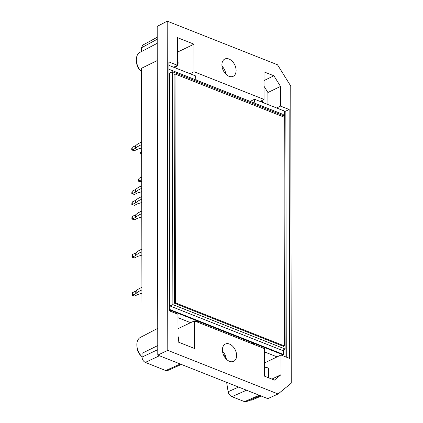 <?xml version="1.0" encoding="UTF-8"?>
<svg xmlns="http://www.w3.org/2000/svg" width="423" height="423" viewBox="0 0 423 423"><rect width="100%" height="100%" fill="white"/><g stroke="black" fill="none" stroke-linecap="round" stroke-linejoin="round"><path stroke-width="0.63" d="M283.616 349.768L283.627 354.537L169.364 309.34M168.946 69.266L283.209 114.464L283.209 115.569M172.462 71.762L169.607 73.137L170.014 305.988L282.3 350.403L285.15 349.028L284.742 116.177L172.462 71.762L172.864 304.613L285.15 349.028M178.025 341.964A6.694 4.452 64.3 0 0 177.993 336.338M261.06 101.816L262.355 101.187A12.272 8.164 64.3 0 0 264.28 103.09M260.42 101.309A6.694 4.452 64.3 0 0 262.355 101.187M173.906 67.088A6.694 4.452 64.3 0 0 176.053 66.866A6.694 4.452 64.3 0 0 177.512 59.733M268.415 377.718L268.399 368.142A12.272 8.164 64.3 0 0 264.512 367.296M267.939 104.534L267.918 92.51L264.021 86.244M264.502 362.955L277.091 356.89L264.486 351.904M177.977 328.729L190.567 322.664L177.961 317.678M289.142 109.499L280.555 106.104L280.523 86.429L273.903 75.791L263.994 71.873L264.042 99.437L260.14 101.451L284.579 111.117A0.894 0.391 179.9 0 0 285.842 111.09L289.142 109.499L289.575 358.408L280.994 355.013L277.091 356.89M168.941 65.375L195.712 75.966L195.717 78.313L196.309 80.09M177.496 52.124L193.983 44.177L177.47 37.647L177.523 65.348L168.936 61.948L169.369 310.857L177.956 314.252L178.004 341.953L194.517 348.489L194.469 320.92L264.481 348.615L264.528 376.179L274.437 380.097L281.025 374.683L280.994 355.013M271.883 379.087L281.025 374.683M280.555 106.104L276.653 107.987M280.523 86.429L267.918 92.51M264.01 80.555L273.903 75.791M173.62 67.225L177.523 65.348M196.33 321.66L196.78 321.189L197.79 321.168L253.335 343.143L254.799 344.787M225.39 355.606L223.476 354.849M190.567 322.664L194.469 320.92M260.14 101.451L254.561 99.246L254.567 101.594L253.974 102.9M283.627 354.537L283.024 354.828L169.364 309.869M190.128 73.761L194.03 71.741L193.983 44.177M229.52 361.332A9.597 6.382 -115.7 0 1 222.752 352.676A9.597 6.382 -115.7 0 1 225.337 344.052A9.597 6.382 -115.7 0 1 235.257 349.927A9.597 6.382 -115.7 0 1 233.67 361.342A9.597 6.382 -115.7 0 1 229.52 361.332M167.212 21.15L167.788 350.35L278.091 393.982L291.273 383.148L290.754 86.065L277.514 64.782L167.212 21.15L157.203 26.385L157.779 355.109L167.788 350.35M229.023 76.288A9.597 6.382 -115.7 0 1 222.255 67.638A9.597 6.382 -115.7 0 1 224.84 59.014A9.597 6.382 -115.7 0 1 234.754 64.888A9.597 6.382 -115.7 0 1 233.173 76.304A9.597 6.382 -115.7 0 1 229.023 76.288M194.03 71.741L264.042 99.437M250.178 101.398L254.561 99.246M141.499 51.516L139.934 52.341A12.272 8.164 64.3 0 0 136.46 61.446L136.719 63.572A7.81 5.198 64.3 0 0 139.796 69.959L141.298 71.487A12.272 8.164 64.3 0 0 141.536 71.725M141.996 336.555L140.431 337.38A12.272 8.164 64.3 0 0 136.957 346.485L137.216 348.61A7.81 5.198 64.3 0 0 140.299 354.997L141.795 356.526A12.272 8.164 64.3 0 0 142.033 356.763M226.12 357.937L224.925 357.467M221.985 66.136A9.597 6.382 -115.7 0 1 225.824 74.104M278.091 393.982L267.801 398.63L157.779 355.109M222.482 351.175A9.597 6.382 -115.7 0 1 226.321 359.143M136.46 61.446A12.272 8.164 64.3 0 0 139.468 69.256A12.272 8.164 64.3 0 0 141.298 71.487M136.957 346.485A12.272 8.164 64.3 0 0 139.965 354.294A12.272 8.164 64.3 0 0 141.795 356.526M181.34 364.43L167.513 370.617L165.79 370.495M246.535 390.218L231.846 396.7C229.89 395.685 228.647 394.03 228.124 391.74L226.638 382.35M249.861 400.163A12.272 8.164 64.3 0 0 252.801 399.719L261.213 396.023M157.224 37.25L142.773 45.113L141.494 47.783L141.499 51.548L157.234 43.305M157.731 328.343L141.996 336.586L141.531 68.283L157.261 60.547M165.8 370.58L145.343 362.411C143.339 361.374 142.239 359.603 142.033 357.091L142.028 353.321L157.758 345.586M232.016 396.695L244.531 401.644L246.392 401.681L260.23 395.632M140.79 153.575L140.515 152.766L141.256 150.81L141.261 153.375L140.79 153.575L141.679 153.93M141.679 153.686L141.16 153.48M141.256 150.81L141.673 150.609M141.679 153.179L141.261 153.375M141.763 202.934L141.605 202.554M141.842 249.105L141.842 247.381M141.911 287.243L141.906 285.52M138.527 181.166L138.258 180.357L138.993 178.395L138.998 180.965L138.527 181.166L140.018 181.753L138.443 181.16M138.903 181.07L140.88 181.858L140.018 181.753M138.993 178.395L141.721 177.084M140.88 181.858L141.726 181.504M141.726 179.653L138.998 180.965M131.807 149.943L134.456 150.688L131.733 150.001L131.807 148.135L132.341 147.278L135.508 145.755A2.231 0.973 179.9 0 0 135.894 145.496L135.899 148.066A22.9 10.004 -0.1 0 1 141.663 144.64M132.177 149.848L132.177 147.442M131.807 148.135L131.733 150.001M141.657 142.07A22.9 10.004 179.9 0 0 135.894 145.496M135.899 148.066A2.231 0.973 -0.1 0 1 135.513 148.32L135.508 145.755M132.346 149.848L135.513 148.32M141.668 147.897A22.9 10.004 -0.1 0 1 138.178 148.965A2.231 0.973 -0.1 0 0 137.628 149.16L134.456 150.688M131.902 204.542L134.551 205.287L131.828 204.6L131.902 202.733L132.436 201.882L135.603 200.354A2.231 0.973 179.9 0 0 135.989 200.095L135.995 202.665A22.9 10.004 -0.1 0 1 141.758 199.238M132.277 204.446L132.272 202.041M131.902 202.733L131.828 204.6M141.753 196.669A22.9 10.004 179.9 0 0 135.989 200.095M135.995 202.665A2.231 0.973 -0.1 0 1 135.609 202.924L135.603 200.354M132.441 204.446L135.609 202.924M141.763 202.495A22.9 10.004 -0.1 0 1 138.273 203.563A2.231 0.973 -0.1 0 0 137.724 203.759L134.551 205.287M141.98 325.382L141.975 323.658M132.061 295.275L134.71 296.015L131.987 295.333L132.061 293.467L132.595 292.61L135.762 291.082A2.231 0.973 179.9 0 0 136.148 290.823L136.153 293.393A22.9 10.004 -0.1 0 1 141.917 289.966M132.431 295.18L132.431 292.769M132.061 293.467L131.987 295.333M141.911 287.402A22.9 10.004 179.9 0 0 136.148 290.823M136.153 293.393A2.231 0.973 -0.1 0 1 135.767 293.652L135.762 291.082M132.6 295.18L135.767 293.652M141.922 293.224A22.9 10.004 -0.1 0 1 138.432 294.297A2.231 0.973 -0.1 0 0 137.882 294.487L134.71 296.015M131.997 257.136L134.646 257.877L131.918 257.195L131.992 255.328L132.526 254.472L135.698 252.943A2.231 0.973 179.9 0 0 136.084 252.684L136.09 255.254A22.9 10.004 -0.1 0 1 141.848 251.828M132.367 257.041L132.362 254.63M131.992 255.328L131.918 257.195M141.848 249.258A22.9 10.004 179.9 0 0 136.084 252.684M136.09 255.254A2.231 0.973 -0.1 0 1 135.704 255.513L135.698 252.943M132.531 257.041L135.704 255.513M141.853 255.085A22.9 10.004 -0.1 0 1 138.363 256.158A2.231 0.973 -0.1 0 0 137.813 256.349L134.646 257.877M131.928 218.998L134.577 219.738L131.854 219.056L131.928 217.189L132.462 216.333L135.63 214.805A2.231 0.973 179.9 0 0 136.016 214.546L136.021 217.115A22.9 10.004 -0.1 0 1 141.784 213.689M132.299 218.903L132.293 216.491M131.928 217.189L131.854 219.056M141.779 211.119A22.9 10.004 179.9 0 0 136.016 214.546M136.021 217.115A2.231 0.973 -0.1 0 1 135.635 217.374L135.63 214.805M132.468 218.903L135.635 217.374M141.79 216.946A22.9 10.004 -0.1 0 1 138.3 218.019A2.231 0.973 -0.1 0 0 137.75 218.21L134.577 219.738M131.886 193.702L134.535 194.448L131.807 193.76L131.881 191.894L132.415 191.043L135.587 189.515A2.231 0.973 179.9 0 0 135.973 189.255L135.979 191.825A22.9 10.004 -0.1 0 1 141.737 188.399M132.256 193.607L132.251 191.201M131.881 191.894L131.807 193.76M141.737 185.829A22.9 10.004 179.9 0 0 135.973 189.255M135.979 191.825A2.231 0.973 -0.1 0 1 135.593 192.084L135.587 189.515M132.42 193.607L135.593 192.084M141.747 191.656A22.9 10.004 -0.1 0 1 138.252 192.724A2.231 0.973 -0.1 0 0 137.702 192.92L134.535 194.448M170.014 305.988L172.864 304.613M283.495 346.368L174.514 303.259L174.117 74.422L175.016 73.988L283.997 117.097L284.399 345.935L283.495 346.368M284.399 345.935L175.413 302.826L174.514 303.259M175.413 302.826L175.016 73.988M285.842 111.09L286.271 357.102M284.579 111.117L284.589 116.119M284.996 349.102L285.007 356.6M197.79 321.168L196.653 321.787M253.335 343.143L252.134 343.735M252.684 102.387L254.567 101.594M226.199 358.329L225.76 358.54M228.124 391.74L238.583 387.071M141.494 47.783L157.224 39.223M142.033 357.091L157.768 349.662M145.343 362.411L159.429 355.759M165.811 370.506L180.309 364.018M244.531 401.644L259.209 395.23M174.546 67.595L176.053 66.866M141.679 153.956L140.706 153.575"/></g></svg>
